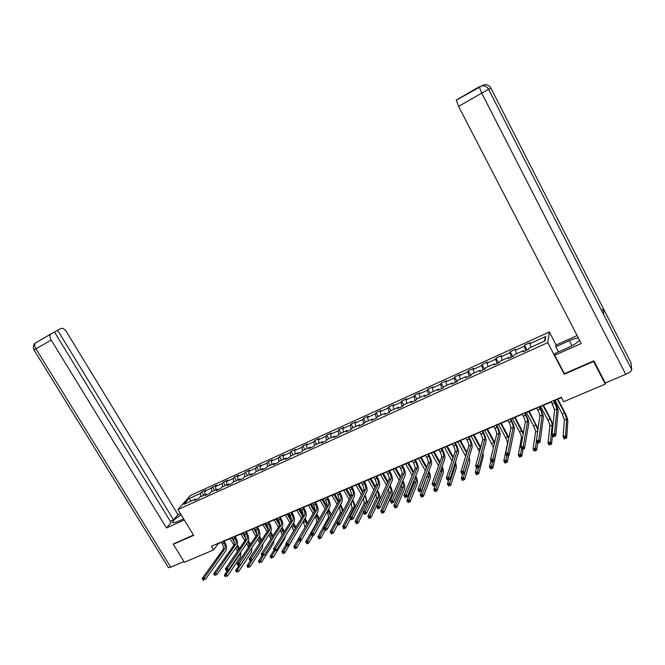 <?xml version="1.0" encoding="UTF-8"?>
<svg xmlns="http://www.w3.org/2000/svg" width="665" height="665" viewBox="0 0 665 665"><rect width="100%" height="100%" fill="white"/><g stroke="black" fill="none" stroke-linecap="round" stroke-linejoin="round"><path stroke-width="1" d="M549.356 331.96L190.273 495.55L177.946 509.581L547.744 342.666L549.356 331.96L556.148 344.969M196.574 499.457L195.643 499.024L194.446 500.421L198.627 498.534L199.816 497.137L206.524 494.103L205.352 495.492L209.583 493.58L210.747 492.191L217.53 489.116L216.383 490.504L220.655 488.567L221.794 487.187L228.652 484.087L227.538 485.458L231.861 483.505L232.966 482.133L239.907 478.991L238.81 480.354L243.182 478.384L244.263 477.021L251.279 473.846L250.215 475.201L254.637 473.206L255.684 471.851L262.775 468.642L261.744 469.989L266.216 467.969L267.239 466.622L274.404 463.372L273.406 464.719L277.928 462.674L278.918 461.335L286.166 458.052L285.202 459.382L289.774 457.312L290.73 455.99L298.061 452.665L297.13 453.987L301.752 451.901L302.675 450.579L310.098 447.221L309.192 448.534L313.872 446.414L314.761 445.109L322.267 441.71L321.394 443.015L326.124 440.87L326.989 439.582L334.578 436.14L333.739 437.429L338.527 435.267L339.35 433.979L347.03 430.504L346.232 431.785L351.078 429.59L351.86 428.318L359.632 424.802L358.867 426.065L363.772 423.854L364.52 422.591L372.383 419.025L371.66 420.288L376.614 418.044L377.329 416.789L385.284 413.189L384.594 414.436L389.615 412.167L390.288 410.928L398.343 407.279L397.687 408.51L402.766 406.215L403.406 404.985L411.552 401.303L410.945 402.525L416.082 400.197L416.672 398.983L424.927 395.251L424.353 396.456L429.557 394.104L430.105 392.899L438.459 389.125L437.927 390.313L443.198 387.936L443.705 386.747L452.158 382.924L451.676 384.104L457.005 381.693L457.47 380.513L466.024 376.648L465.583 377.811L470.986 375.368L471.402 374.212L480.064 370.289L479.673 371.444L485.134 368.967L485.508 367.828L494.278 363.855L493.929 364.994L499.465 362.492L499.789 361.361L508.667 357.346L508.376 358.46L513.979 355.933L514.253 354.819L523.239 350.746L522.998 351.851L528.667 349.283L528.899 348.186L545.067 340.871L545.774 336.457L544.186 341.27M195.643 499.024L183.914 504.336L188.96 498.584L200.572 493.305L201.736 491.95L203.781 495.342M545.774 336.457L529.83 343.697L530.047 342.641L524.494 345.168L524.253 346.232L515.392 350.256L515.658 349.183L510.171 351.677L509.88 352.758L501.127 356.739L501.443 355.65L496.024 358.111L495.691 359.208L487.038 363.14L487.403 362.034L482.042 364.47L481.668 365.584L473.123 369.466L473.53 368.344L468.235 370.754L467.811 371.876L459.374 375.708L459.823 374.578L454.594 376.955L454.129 378.094L445.791 381.885L446.281 380.737L441.119 383.082L440.604 384.237L432.366 387.978L432.898 386.822L427.795 389.141L427.246 390.305L419.108 394.004L419.682 392.832L414.636 395.126L414.046 396.307L405.999 399.964L406.614 398.776L401.627 401.045L401.003 402.234L393.048 405.85L393.697 404.653L388.776 406.889L388.102 408.094L380.247 411.668L380.937 410.455L376.066 412.666L375.359 413.879L367.595 417.412L368.319 416.19L363.506 418.376L362.766 419.607L355.085 423.098L355.85 421.859L351.087 424.029L350.314 425.268L342.724 428.717L343.522 427.47L338.818 429.607L338.003 430.854L330.497 434.27L331.328 433.015L326.681 435.126L325.833 436.39L318.419 439.756L319.283 438.493L314.678 440.587L313.805 441.851L306.465 445.184L307.363 443.912L302.816 445.982L301.91 447.262L294.653 450.554L295.584 449.274L291.087 451.319L290.148 452.607L282.974 455.866L283.93 454.569L279.483 456.589L278.51 457.886L271.42 461.111L272.409 459.814L268.012 461.809L267.006 463.114L259.99 466.306L261.012 464.993L256.657 466.971L255.634 468.285L248.693 471.435L249.741 470.122L245.435 472.075L244.379 473.397L237.513 476.514L238.585 475.192L234.329 477.129L233.249 478.459L226.457 481.543L227.563 480.205L223.349 482.125L222.235 483.463L215.518 486.514L216.649 485.167L204.704 491.427L205.859 490.08L201.736 491.95M564.311 373.522L564.252 374.204L593.571 361.461L605.266 384.096L563.637 401.71L561.318 397.296L211.404 546.231L213.623 549.897L218.261 543.638L221.337 542.324M207.455 494.536L206.524 494.103M204.704 491.427L205.078 494.76M211.345 488.409L211.736 491.743M218.444 489.565L217.53 489.116M215.518 486.514L215.917 489.847M222.235 483.463L222.65 486.805M229.566 484.544L228.652 484.087M226.457 481.543L226.881 484.885M233.249 478.459L233.689 481.809M240.805 479.457L239.907 478.991M237.513 476.514L237.962 479.872M244.379 473.397L244.845 476.755M252.168 474.32L251.279 473.846M248.693 471.435L249.167 474.802M255.634 468.285L256.125 471.651M263.656 469.124L262.775 468.642M259.99 466.306L260.497 469.673M267.006 463.114L267.529 466.489M275.277 463.871L274.404 463.372M271.42 461.111L271.943 464.486M278.51 457.886L279.059 461.269M287.031 458.551L286.166 458.052M282.974 455.866L283.531 459.249M290.148 452.607L290.721 455.999M298.918 453.181L298.061 452.665M294.653 450.554L295.235 453.946M301.91 447.262L302.533 450.787M310.937 447.745L310.098 447.221M306.465 445.184L307.08 448.584M313.805 441.851L314.487 445.517M323.099 442.242L322.267 441.71M318.419 439.756L319.059 443.164M325.833 436.39L326.573 440.197M335.401 436.681L334.578 436.14M330.497 434.27L331.17 437.686M338.003 430.854L338.809 434.827M347.845 431.053L347.03 430.504M342.724 428.717L343.423 432.134M350.314 425.268L351.187 429.407M360.438 425.359L359.632 424.802M355.085 423.098L355.817 426.523M362.766 419.607L363.705 423.879M373.173 419.598L372.383 419.025M367.595 417.412L368.36 420.854M375.359 413.879L376.34 418.169M386.066 413.771L385.284 413.189M380.247 411.668L381.045 415.11M388.102 408.094L389.125 412.383M399.108 407.869L398.343 407.279M393.048 405.85L393.88 409.299M401.003 402.234L402.059 406.539M412.308 401.901L411.552 401.303M405.999 399.964L406.864 403.422M414.046 396.307L415.151 400.621M425.667 395.866L424.927 395.251M419.108 394.004L420.006 397.471M427.246 390.305L428.393 394.628M439.183 389.748L438.459 389.125M432.366 387.978L433.306 391.452M440.604 384.237L441.801 388.568M452.873 383.564L452.158 382.924M445.791 381.885L446.764 385.359M454.129 378.094L455.367 382.433M466.722 377.296L466.024 376.648M459.374 375.708L460.38 379.2M467.811 371.876L469.099 376.224M480.753 370.954L480.064 370.289M473.123 369.466L474.17 372.957M481.668 365.584L482.998 369.94M494.951 364.528L494.278 363.855M487.038 363.14L488.127 366.639M495.691 359.208L497.071 363.572M509.324 358.028L508.667 357.346M501.127 356.739L502.258 360.247M509.88 352.758L511.319 357.13M523.887 351.444L523.239 350.746M515.392 350.256L516.555 353.772M524.253 346.232L525.741 350.605M529.83 343.697L531.036 347.213M593.571 361.461L593.571 360.979M605.266 384.096L605.225 382.824M173.781 543.613L173.274 544.236L184.355 562.291L213.623 549.897M173.274 544.236L193.656 535.367L177.946 509.581M564.252 374.204L547.744 342.666M224.196 541.111L232.318 537.661M235.169 536.447L243.415 532.939M246.266 531.726L254.629 528.168L255.701 529.963M257.488 526.946L265.967 523.338M268.826 522.125L277.438 518.459M280.289 517.245L289.034 513.53M291.885 512.308L300.755 508.542M303.614 507.32L312.608 503.496M315.468 502.275L324.603 498.393M327.463 497.179L336.731 493.231M339.591 492.017L349 488.01M351.851 486.797L361.403 482.732M364.262 481.518L373.954 477.395M376.814 476.173L386.656 471.992M389.507 470.77L399.507 466.522M402.358 465.309L412.5 460.995M415.351 459.781L425.658 455.392M428.509 454.178L438.967 449.731M441.818 448.518L452.441 443.996M455.284 442.79L466.074 438.193M468.916 436.988L479.872 432.325M482.715 431.12L493.837 426.381M496.68 425.176L507.985 420.363M510.811 419.158L522.299 414.278M525.126 413.073L536.788 408.111M539.614 406.905L551.468 401.86M554.286 400.663L561.476 397.603M188.96 498.584L191.345 500.969M200.572 493.305L200.938 496.63M524.494 345.168L527.054 350.014M510.171 351.677L512.723 356.49M496.024 358.111L498.575 362.891M482.042 364.47L484.594 369.216M468.235 370.754L470.787 375.459M454.594 376.955L457.071 381.51M441.119 383.082L443.447 387.346M427.795 389.141L429.997 393.14M414.636 395.126L416.747 398.95M401.627 401.045L403.738 404.835M388.776 406.889L390.879 410.654M376.066 412.666L378.169 416.415M363.506 418.376L365.6 422.1M351.087 424.029L353.182 427.72M338.818 429.607L340.904 433.272M326.681 435.126L328.768 438.767M314.678 440.587L316.764 444.203M302.816 445.982L304.894 449.573M291.087 451.319L293.165 454.885M279.483 456.589L281.553 460.138M268.012 461.809L270.081 465.334M256.657 466.971L258.727 470.471M245.435 472.075L247.496 475.558M234.329 477.129L236.391 480.587M223.349 482.125L225.402 485.558M212.484 487.063L214.537 490.479M551.302 401.552L554.585 409.898L552.017 434.469L554.552 433.422L555.782 435.741L558.126 411.086C558.068 409.058 557.004 405.991 554.934 401.884L554.128 400.355M553.671 400.546L556.971 408.892L554.552 433.422L554.103 434.96L553.089 435.375L553.588 436.307L554.602 435.891L554.103 434.96M554.602 435.891L555.782 435.741L553.247 436.789L552.017 434.469L553.089 435.375M553.247 436.789L553.588 436.307M555.059 400.33L562.258 413.971L564.369 420.022L563.097 436.681L565.533 435.683L566.705 437.911L567.835 421.186C567.735 419.166 566.68 416.14 564.652 412.125L557.819 399.158M557.386 399.341L564.585 412.998L566.705 419.05L565.533 435.683L565.117 437.163L564.136 437.562L564.61 438.451L565.591 438.052L565.117 437.163M565.591 438.052L566.705 437.911L564.269 438.9L563.097 436.681L564.136 437.562M564.269 438.9L564.61 438.451M603.537 314.412L631.75 369.665C631.509 371.062 629.506 372.616 625.74 374.345L605.316 383.007L593.87 360.846L564.394 373.672L554.76 355.268L554.984 353.489L568.75 347.354C574.119 344.861 577.702 342.458 579.506 340.148M578.45 338.111C576.314 338.078 573.263 338.934 569.29 340.671L555.807 346.714L556.015 345.027L577.129 335.551M554.76 355.268L581.235 343.497L458.567 106.383L456.331 100.024L479.315 86.758M558.525 351.91L555.807 346.714M630.777 362.35L603.463 308.801L601.684 310.779M631.75 369.665L630.952 362.691M625.74 374.345L481.718 93.108L479.257 86.891L482.142 85.785C485.001 85.594 487.146 86.741 488.567 89.226L603.679 314.686L603.463 308.801L490.878 88.071C489.473 85.619 487.37 84.497 484.552 84.704L481.784 85.777L484.436 84.721M478.675 87.231L478.152 87.531M181.146 514.835C174.604 518.924 171.844 521.609 172.875 522.873L177.131 521.776L183.615 518.883M180.39 513.596L178.004 514.668L173.515 519.822L57.639 330.272L60.939 328.468C62.709 327.87 64.513 328.917 66.35 331.594L178.004 514.668M170.298 521.269L173.515 519.822M170.73 567.179L168.486 567.661L33.982 349.956L35.935 348.826C34.53 346.299 34.364 344.345 35.445 342.965L54.463 332.018L171.113 522.59L166.474 527.927L51.205 340.064L35.935 348.826L170.73 567.179L183.931 561.584M184.296 519.997L166.474 527.927M168.486 567.661L168.228 567.245M54.505 332.084L57.639 330.272M50.665 334.179C49.617 335.559 49.792 337.521 51.205 340.064M173.64 543.795L193.465 535.051M536.63 407.803L537.794 409.989C539.174 412.716 539.855 414.76 539.839 416.115L536.314 440.928L538.816 439.898L540.055 442.2L543.347 417.296C543.355 415.259 542.324 412.2 540.263 408.119L539.456 406.598M538.966 406.805L540.13 409C541.51 411.726 542.199 413.771 542.191 415.126L538.816 439.898L538.367 441.427L537.362 441.843L537.86 442.765L538.858 442.35L538.367 441.427M538.858 442.35L540.055 442.2L537.553 443.231L536.314 440.928L537.362 441.843M526.414 412.524L533.596 425.966C534.934 428.617 535.599 430.621 535.566 431.984L533.072 448.95L535.45 447.977L536.622 450.172L537.86 442.765M522.133 413.971L523.297 416.14C524.668 418.85 525.325 420.887 525.275 422.25L520.828 447.296L523.297 446.281L524.527 448.567L528.75 423.43C528.816 421.386 527.827 418.327 525.766 414.27L524.968 412.766M524.444 412.99L525.608 415.16C526.979 417.878 527.644 419.914 527.594 421.278L523.297 446.281L522.831 447.811L521.842 448.218L522.341 449.133L523.33 448.725L522.831 447.811M523.33 448.725L524.527 448.567L522.058 449.582L520.828 447.296L521.842 448.218M522.058 449.582L522.341 449.133M553.006 424.993L550.238 418.16L543.413 405.293M542.948 405.484L550.138 419.041C551.485 421.718 552.174 423.73 552.191 425.076L550.396 441.876L551.568 444.079L552.474 435.334M540.653 406.465L547.844 420.006C549.19 422.674 549.864 424.686 549.88 426.041L547.985 442.857L550.396 441.876L549.972 443.347L549.007 443.738L549.473 444.619L550.437 444.228L549.972 443.347M550.437 444.228L551.568 444.079L549.165 445.06L547.985 442.857L549.007 443.738M549.165 445.06L549.473 444.619M538.043 428.742L529.182 411.344M528.683 411.56L535.865 425.018L537.827 430.305M536.422 441.119L535.45 447.977L535.017 449.449L534.062 449.839L534.535 450.712L535.483 450.321L535.017 449.449M535.483 450.321L536.622 450.172L534.244 451.136L533.072 448.95L534.062 449.839M534.244 451.136L534.535 450.712M507.819 420.064L508.983 422.217C510.346 424.91 510.986 426.947 510.886 428.318L505.55 453.588L507.985 452.591L509.207 454.852L514.336 429.49C514.461 427.429 513.505 424.386 511.452 420.355L510.654 418.859M510.105 419.091L511.26 421.253C512.632 423.946 513.272 425.982 513.181 427.354L507.985 452.591L507.503 454.112L506.531 454.511L507.021 455.417L508.002 455.018L507.503 454.112M508.002 455.018L509.207 454.852L506.772 455.858L505.55 453.588L506.531 454.511M506.772 455.858L507.021 455.417M493.679 426.082L494.835 428.227C496.198 430.895 496.813 432.923 496.68 434.303L490.462 459.798L492.865 458.808L494.095 461.061L500.097 435.475C500.28 433.405 499.357 430.363 497.32 426.356L496.514 424.877M495.932 425.126L497.096 427.271C498.459 429.947 499.074 431.976 498.941 433.356L492.865 458.808L492.383 460.33L491.418 460.72L491.909 461.626L492.873 461.227L492.383 460.33M492.873 461.227L494.095 461.061L491.684 462.042L490.462 459.798L491.418 460.72M491.684 462.042L491.909 461.626M479.714 432.026L480.87 434.154C482.225 436.814 482.815 438.834 482.64 440.222L475.575 465.924L477.944 464.951L479.174 467.179L486.032 441.394C486.273 439.307 485.383 436.273 483.347 432.292L482.549 430.82M481.934 431.078L483.098 433.206C484.452 435.866 485.051 437.894 484.885 439.282L477.944 464.951L477.453 466.464L476.497 466.855L476.988 467.744L477.944 467.362L477.453 466.464M477.944 467.362L479.174 467.179L476.797 468.16L475.575 465.924L476.497 466.855M476.797 468.16L476.988 467.744M523.355 433.048L515.126 417.329M514.594 417.554L523.164 434.129M512.349 418.509L519.523 431.859C520.861 434.486 521.493 436.489 521.427 437.861L518.351 454.968L520.695 454.012L521.867 456.182L523.072 449.166M521.618 448.759L520.254 455.475L519.315 455.858L519.781 456.73L520.72 456.34L520.254 455.475M520.72 456.34L521.867 456.182L519.523 457.138L518.351 454.968L519.315 455.858M508.916 437.628L501.235 423.239M500.67 423.472L508.717 438.592M498.459 424.42L505.616 437.67C506.954 440.288 507.561 442.283 507.462 443.663L503.812 460.912L506.123 459.964L507.295 462.125L508.733 455.051M506.996 455.766L505.674 461.427L504.743 461.801L505.217 462.665L506.14 462.283L505.674 461.427M506.14 462.283L507.295 462.125L504.976 463.064L503.812 460.912L504.743 461.801M494.71 442.383L487.503 429.075M486.913 429.332L494.486 443.306M484.727 430.263L493.48 447.429M490.928 460.662L489.448 466.78L491.734 465.841L492.906 467.985L496.955 448.85M492.74 461.61L491.277 467.296L490.354 467.67L490.828 468.534L491.743 468.16L491.277 467.296M491.743 468.16L492.906 467.985L490.62 468.916L489.448 466.78L490.354 467.67M465.907 437.902L467.071 440.014C468.418 442.649 468.991 444.669 468.775 446.065L460.878 471.975L463.222 471.011L464.444 473.222L472.133 447.229C472.441 445.134 471.576 442.109 469.557 438.152L468.75 436.689M468.11 436.963L469.266 439.075C470.62 441.718 471.194 443.738 470.986 445.134L463.222 471.011L462.715 472.524L461.776 472.906L462.266 473.796L463.206 473.405L462.715 472.524M463.206 473.405L464.444 473.222L462.1 474.187L460.878 471.975L461.776 472.906M480.712 447.246L473.945 434.852M473.322 435.11L480.454 448.168M471.161 436.032L479.473 451.735M476.572 467.753L475.267 472.574L477.528 471.651L478.692 473.779L483.314 456.207L482.981 452.84M478.667 467.387L477.054 473.106L476.148 473.472L476.622 474.32L477.52 473.954L477.054 473.106M477.52 473.954L478.692 473.779L476.431 474.702L475.267 472.574L476.148 473.472M452.275 443.705L453.43 445.799C454.777 448.426 455.326 450.438 455.084 451.843L446.365 477.944L448.684 476.988L449.906 479.191L458.409 452.998C458.767 450.895 457.936 447.877 455.924 443.946L455.126 442.491M454.453 442.782L455.608 444.877C456.955 447.503 457.503 449.515 457.262 450.92L448.168 478.501L447.246 478.875L447.728 479.756L448.659 479.382L448.168 478.501M448.659 479.382L449.906 479.191L447.587 480.138L446.365 477.944L447.246 478.875M466.921 452.167L460.537 440.554M459.889 440.829L466.631 453.098M457.753 441.735L465.658 456.306M468.742 458.709L463.488 477.387L464.66 479.498L469.814 461.801L469.182 457.212M462.549 474.004L461.261 478.301L463.488 477.387L463.015 478.833L462.117 479.199L462.582 480.047L463.48 479.681L463.015 478.833M463.48 479.681L464.66 479.498L462.424 480.413L461.261 478.301L462.117 479.199M438.809 449.44L439.956 451.518C441.302 454.129 441.826 456.132 441.552 457.545L432.042 483.837L434.328 482.898L435.55 485.084L444.852 458.7C445.259 456.581 444.461 453.572 442.449 449.665L441.651 448.227M440.953 448.526L442.109 450.604C443.447 453.214 443.979 455.226 443.705 456.639L433.804 484.403L432.89 484.777L433.381 485.65L434.295 485.275L433.804 484.403M434.295 485.275L435.55 485.084L433.264 486.024L432.042 483.837L432.89 484.777M453.322 457.113L447.296 446.19M446.622 446.473L453.006 458.044M444.503 447.37L452.017 461.02M455.176 462.948L455.35 465.317L449.631 483.056L450.795 485.151L456.473 467.337L455.567 461.751M448.833 479.631L447.42 483.954L449.631 483.056L449.141 484.494L448.26 484.86L448.725 485.691L449.607 485.334L449.141 484.494M449.607 485.334L450.795 485.151L448.584 486.049L447.42 483.954L448.26 484.86M425.5 455.109L426.647 457.171C427.986 459.764 428.493 461.768 428.177 463.181L417.903 489.656L420.155 488.733L421.377 490.895L431.452 464.336C431.909 462.208 431.144 459.199 429.141 455.326L428.343 453.896M427.62 454.203L428.767 456.273C430.105 458.867 430.621 460.87 430.305 462.283L419.623 490.23L418.726 490.595L419.216 491.468L420.114 491.094L419.623 490.23M420.114 491.094L421.377 490.895L419.116 491.826L417.903 489.656L418.726 490.595M439.914 462.059L434.195 451.759M433.497 452.059L439.573 462.998M431.41 452.948L438.559 465.808M441.76 467.478L442.167 470.795L435.932 488.65L437.096 490.728L443.281 472.798C443.646 471.41 443.264 469.282 442.134 466.398M435.292 485.184L433.755 489.54L435.932 488.65L435.434 490.088L434.561 490.446L435.026 491.277L435.899 490.92L435.434 490.088M435.899 490.92L437.096 490.728L434.918 491.618L433.755 489.54L434.561 490.446M412.342 460.704L413.489 462.757C414.819 465.325 415.309 467.329 414.96 468.75L403.938 495.408L406.165 494.486L407.379 496.639L418.21 469.897C418.717 467.761 417.977 464.769 415.991 460.912L415.193 459.49M414.436 459.814L415.592 461.867C416.922 464.444 417.412 466.439 417.071 467.861L405.625 495.982L404.736 496.348L405.218 497.212L406.115 496.846L405.625 495.982M406.115 496.846L407.379 496.639L405.151 497.553L403.938 495.408L404.736 496.348M426.689 467.005L421.261 457.262M420.529 457.578L426.323 467.952M418.468 458.451L425.276 470.645M428.493 472.125L429.133 476.207L422.4 494.178L423.563 496.248L430.247 478.202C430.662 476.63 430.213 474.261 428.883 471.111M427.138 475.699L420.247 495.059L422.4 494.178L421.901 495.616L421.036 495.965L421.502 496.788L422.366 496.439L421.901 495.616M422.366 496.439L423.563 496.248L421.411 497.121L420.247 495.059L421.036 495.965M399.341 466.24L400.488 468.276C401.818 470.828 402.283 472.823 401.901 474.253L390.147 501.077L392.35 500.171L393.564 502.308L405.126 475.4C405.683 473.256 404.977 470.263 402.99 466.431L402.2 465.026M401.419 465.359L402.566 467.395C403.888 469.956 404.362 471.951 403.988 473.38L391.801 501.659L390.92 502.025L391.411 502.881L392.284 502.516L391.801 501.659M392.284 502.516L393.564 502.308L391.361 503.214L390.92 502.025M413.647 471.942L408.468 462.707M407.712 463.031L413.248 472.89M405.675 463.896L412.184 475.483M415.392 476.847L416.248 481.56L409.033 499.639L410.197 501.693L417.354 483.538C417.836 481.784 417.312 479.224 415.8 475.857M414.129 479.98L414.195 482.416L406.905 500.512L409.033 499.639L408.526 501.069L407.67 501.418L408.135 502.241L408.992 501.892L408.526 501.069M408.992 501.892L410.197 501.693L408.069 502.565L406.905 500.512L407.67 501.418M386.498 471.709L387.645 473.729C388.959 476.273 389.416 478.26 389 479.698L376.531 506.688L378.701 505.791L379.915 507.91L392.192 480.837C392.799 478.684 392.117 475.699 390.139 471.892L389.349 470.488M388.543 470.837L389.69 472.857C391.012 475.4 391.469 477.395 391.053 478.825L378.144 507.27L377.279 507.628L377.762 508.484L378.634 508.127L378.144 507.27M378.634 508.127L379.915 507.91L377.745 508.8L377.279 507.628M400.762 476.855L395.816 468.085M395.043 468.418L400.347 477.819M393.023 469.274L399.249 480.305M402.458 481.61L403.514 486.855L395.825 505.043L396.988 507.079L404.619 488.817C405.151 486.888 404.569 484.162 402.874 480.629M401.236 484.452L401.485 487.694L393.73 505.899L395.825 505.043L395.309 506.464L394.47 506.805L394.935 507.619L395.775 507.279L395.309 506.464M395.775 507.279L396.988 507.079L394.885 507.935L394.47 506.805M373.797 477.113L374.944 479.124C376.257 481.643 376.689 483.63 376.24 485.076L363.082 512.216L365.226 511.335L366.432 513.447L379.416 486.206C380.064 484.045 379.407 481.069 377.446 477.287L376.656 475.899M375.825 476.248L376.964 478.26C378.277 480.787 378.718 482.773 378.277 484.211L364.661 512.815L363.805 513.172L364.287 514.012L365.151 513.663L364.661 512.815M365.151 513.663L366.432 513.447L364.287 514.319L363.805 513.172M388.044 481.751L383.314 473.405M382.516 473.746L387.604 482.715M380.521 474.594L386.49 485.118M389.682 486.381C390.904 488.808 391.319 490.712 390.92 492.083L382.782 510.371L383.929 512.399L392.026 494.037C392.616 491.942 391.984 489.066 390.122 485.408M388.485 489.008L388.917 492.915L380.704 511.227L382.782 510.371L382.25 511.792L381.419 512.133L381.885 512.939L382.716 512.607L382.25 511.792M382.716 512.607L383.929 512.399L381.86 513.247L381.419 512.133M361.245 482.457L362.383 484.452C363.697 486.963 364.112 488.941 363.639 490.388L349.798 517.686L351.91 516.813L353.123 518.908L366.781 491.518C367.479 489.349 366.847 486.381 364.894 482.624L364.104 481.236M363.248 481.601L364.387 483.596C365.7 486.115 366.116 488.093 365.65 489.54L351.344 518.293L350.497 518.642L350.979 519.473L351.827 519.124L351.344 518.293M351.827 519.124L353.123 518.908L351.004 519.772L350.497 518.642M375.891 493.605L376.49 498.077L367.828 516.481L369.881 515.641L371.037 517.653L379.582 499.199C380.214 497.038 379.574 494.112 377.662 490.429L377.521 490.188M375.492 486.63L370.954 478.667M370.131 479.016L375.018 487.595M377.055 491.161L377.196 491.41C378.476 493.871 378.9 495.816 378.476 497.254L369.349 517.062L368.526 517.395L368.992 518.201L369.815 517.86L369.349 517.062M368.161 479.856L373.896 489.914M369.815 517.86L371.037 517.653L368.984 518.492L368.526 517.395M348.834 487.736L349.981 489.714C351.278 492.216 351.677 494.186 351.178 495.641L336.673 523.089L338.768 522.225L339.965 524.303L354.295 496.772C355.035 494.585 354.437 491.626 352.483 487.894L351.694 486.522M350.812 486.896L351.96 488.875C353.265 491.377 353.664 493.347 353.165 494.802L338.186 523.696L337.354 524.037L337.837 524.868L338.668 524.527L338.186 523.696M338.668 524.527L339.965 524.303L337.878 525.159L337.354 524.037M367.562 502.973L365.077 494.943M363.09 491.468L358.734 483.871M357.886 484.228L362.591 492.441M364.586 495.924L364.935 496.539C366.216 498.983 366.623 500.928 366.166 502.374L357.138 520.853L358.285 522.848L363.273 512.557M355.941 485.059L361.461 494.685M363.439 498.226L364.204 503.189L355.11 521.684L357.138 520.853L356.598 522.266L355.783 522.599L356.249 523.397L357.055 523.064L356.598 522.266M357.055 523.064L358.285 522.848L356.257 523.679L355.783 522.599M336.573 492.956L337.712 494.926C339.009 497.403 339.391 499.373 338.851 500.836L323.705 528.426L325.775 527.569L326.981 529.631L341.951 501.959C342.741 499.772 342.159 496.813 340.214 493.106L339.424 491.743M338.527 492.125L339.665 494.095C340.962 496.58 341.353 498.55 340.821 500.005L325.193 529.041L324.362 529.373L324.844 530.205L325.675 529.864L325.193 529.041M325.675 529.864L326.981 529.631L324.911 530.479L324.362 529.373M355.384 506.663L352.783 499.673M350.837 496.281L346.648 489.008M345.783 489.382L350.314 497.262M352.267 500.654L352.816 501.61C354.088 504.037 354.478 505.982 353.996 507.428L344.537 525.998L345.692 527.985L350.38 518.692M343.855 490.196L349.167 499.432M351.128 502.856L352.059 508.235L342.533 526.821L344.537 525.998L343.996 527.412L343.19 527.736L343.655 528.525L344.453 528.201L343.996 527.412M344.453 528.201L345.692 527.985L343.68 528.8L343.19 527.736M324.445 498.118L325.576 500.072C326.872 502.541 327.238 504.502 326.673 505.965L310.896 533.696L312.941 532.856L314.138 534.901L329.749 507.087C330.58 504.893 330.023 501.95 328.086 498.26L327.305 496.905M326.382 497.295L327.513 499.257C328.809 501.718 329.175 503.688 328.618 505.151L312.351 534.311L311.536 534.652L312.018 535.466L312.833 535.134L312.351 534.311M312.833 535.134L314.138 534.901L312.101 535.741L311.536 534.652M343.248 510.645L340.646 504.378M338.726 501.061L334.703 494.095M333.805 494.477L338.186 502.05M340.106 505.367L340.837 506.622C342.101 509.041 342.475 510.978 341.96 512.424L332.093 531.086L333.24 533.056L337.612 524.71M331.901 495.284L337.03 504.153M338.959 507.478C340.197 509.88 340.563 511.792 340.048 513.222L330.106 531.9L332.093 531.086L331.536 532.49L330.746 532.815L331.203 533.604L332.001 533.28L331.536 532.49M332.001 533.28L333.24 533.056L331.253 533.87L330.746 532.815M312.45 503.222L313.589 505.167C314.878 507.619 315.227 509.573 314.636 511.044L298.244 538.899L300.264 538.068L301.461 540.105L317.679 512.158C318.552 509.955 318.028 507.021 316.091 503.355L315.31 502.008M314.362 502.408L315.501 504.353C316.789 506.805 317.139 508.767 316.557 510.23L299.666 539.531L298.859 539.855L299.341 540.67L300.148 540.337L299.666 539.531M300.148 540.337L301.461 540.105L299.441 540.936L298.859 539.855M331.22 514.743L328.643 509.049M326.756 505.799L322.882 499.124M321.968 499.515L326.199 506.796M328.086 510.047L330.314 516.381M320.081 500.313L325.044 508.841M326.939 512.1L327.097 512.374C328.352 514.777 328.718 516.705 328.169 518.16L317.82 536.921L319.782 536.123L320.929 538.076L325.102 530.404M323.863 528.683L319.225 537.519L318.444 537.835L318.901 538.617L319.682 538.301L319.225 537.519M319.682 538.301L320.929 538.076L318.967 538.874L318.444 537.835M300.597 508.268L301.727 510.196C303.007 512.632 303.348 514.585 302.725 516.065L285.742 544.045L287.737 543.23L288.934 545.25L305.75 517.179C306.665 514.968 306.158 512.033 304.238 508.393L303.456 507.054M302.492 507.462L303.622 509.398C304.903 511.834 305.235 513.787 304.628 515.259L287.13 544.677L286.332 545.009L286.815 545.815L287.613 545.483L287.13 544.677M287.613 545.483L288.934 545.25L286.939 546.065L286.332 545.009M319.308 518.908L316.789 513.688M314.869 510.388L311.195 504.095M310.256 504.494L314.354 511.51M316.216 514.693L318.543 520.254M308.394 505.284L313.19 513.496M315.052 516.688L315.393 517.27C316.648 519.656 316.989 521.576 316.424 523.039L305.684 541.884L307.621 541.094L308.76 543.031L313.09 535.333M311.361 534.485L307.055 542.482L306.274 542.798L306.74 543.579L307.513 543.263L307.055 542.482M307.513 543.263L308.76 543.031L306.823 543.82L306.274 542.798M288.876 513.255L289.998 515.176C291.278 517.594 291.594 519.548 290.954 521.028L273.382 549.132L275.352 548.326L276.549 550.329L293.955 522.133C294.903 519.922 294.429 516.996 292.509 513.372L291.727 512.042M290.746 512.466L291.869 514.386C293.149 516.805 293.473 518.758 292.833 520.23L274.745 549.772L273.955 550.096L274.437 550.894L275.227 550.57L274.745 549.772M275.227 550.57L276.549 550.329L274.579 551.135L273.955 550.096M307.529 523.114L305.077 518.301M303.041 514.835L299.632 509.016M298.676 509.423L302.65 516.19M304.479 519.307L306.814 524.328M296.831 510.205L301.478 518.118M303.315 521.244L304.977 527.453M298.277 538.958L293.672 546.788L295.593 546.007L296.731 547.935L301.22 540.204M299.001 540.18L295.019 547.395L294.254 547.711L294.711 548.484L295.476 548.168L295.019 547.395M295.476 548.168L296.731 547.935L294.819 548.716L294.254 547.711M277.28 518.193L278.402 520.096C279.682 522.507 279.982 524.452 279.308 525.932L261.17 554.161L263.124 553.355L264.313 555.35L282.284 527.037C283.282 524.818 282.825 521.9 280.913 518.301L280.14 516.979M279.125 517.403L280.256 519.315C281.528 521.726 281.835 523.671 281.17 525.15L262.509 554.801L261.727 555.117L262.209 555.915L262.983 555.599L262.509 554.801M262.983 555.599L262.209 555.915M261.17 554.161L261.727 555.117M295.875 527.345L293.498 522.881M291.287 519.124L288.194 513.879M287.222 514.294L291.062 520.811M292.874 523.887L295.185 528.484M285.401 515.076L289.898 522.707M291.711 525.774L293.639 531.036M286.066 544.602L281.802 551.642L283.697 550.869L284.836 552.781L296.673 532.324M286.765 545.774L283.124 552.249L282.367 552.557L282.825 553.33L283.581 553.022L283.124 552.249M283.581 553.022L284.836 552.781L282.941 553.554L282.367 552.557M265.809 523.072L266.939 524.968C268.203 527.362 268.494 529.298 267.796 530.786L249.109 559.124L251.029 558.334L252.218 560.312L270.755 531.892C271.777 529.656 271.345 526.755 269.45 523.172L268.668 521.859M267.638 522.299L268.768 524.195C270.032 526.589 270.322 528.525 269.633 530.013L250.414 559.772L249.641 560.088L250.115 560.878L250.888 560.562L250.414 559.772M250.888 560.562L250.115 560.878M249.109 559.124L249.641 560.088M284.354 531.584L282.051 527.42M279.574 523.239L276.889 518.692M275.892 519.116L279.566 525.317M281.403 528.426L283.672 532.673M274.088 519.88L278.46 527.262M280.239 530.263L282.234 534.976M273.988 550.146L270.073 556.439L271.943 555.674L273.082 557.578L284.844 538.451L285.36 536.048M274.811 551.036L271.362 557.054L270.613 557.361L271.071 558.118L271.819 557.81L271.362 557.054M271.819 557.81L271.071 558.118M270.073 556.439L270.613 557.361M254.471 527.902L255.593 529.781C256.856 532.158 257.131 534.095 256.407 535.583L237.181 564.036L239.084 563.255L240.265 565.217L259.342 536.688C260.406 534.452 259.998 531.551 258.103 527.993L257.33 526.688M256.283 527.129L257.405 529.016C258.668 531.393 258.943 533.33 258.228 534.818L238.461 564.685L237.696 564.992L238.17 565.782L238.935 565.466L238.461 564.685M238.935 565.466L238.17 565.782M237.181 564.036L237.696 564.992M272.958 535.824L270.73 531.925M267.862 527.104L265.692 523.455M264.687 523.887L268.153 529.714M270.065 532.939L272.276 536.879M262.899 524.643L267.147 531.776M268.901 534.726L270.904 539.007M262.027 555.607L258.469 561.177L260.314 560.42L261.453 562.316L273.581 543.122L274.096 539.947M263.274 555.774L259.732 561.8L258.993 562.1L259.441 562.856L260.19 562.557L259.732 561.8M260.19 562.557L259.441 562.856M258.469 561.177L258.993 562.1M243.257 532.673L244.379 534.544C245.634 536.913 245.892 538.841 245.152 540.329L225.385 568.883L227.272 568.11L228.452 570.063L248.062 541.426C249.159 539.19 248.768 536.298 246.89 532.756L246.108 531.46M245.044 531.917L246.166 533.787C247.422 536.156 247.688 538.085 246.948 539.573L226.64 569.539L225.884 569.847L226.358 570.628L227.114 570.321L226.64 569.539M227.114 570.321L226.358 570.628M225.385 568.883L225.884 569.847M261.678 540.055L259.525 536.372M253.598 528.6L256.815 533.995M258.86 537.411L260.996 541.102M251.827 529.357L255.959 536.256M257.688 539.157L259.683 543.089M250.198 560.977L246.989 565.865L248.818 565.117L249.957 566.996L262.434 547.744L262.908 543.912M251.869 560.454L248.228 566.489L247.496 566.788L247.954 567.544L248.685 567.245L248.228 566.489M248.685 567.245L247.954 567.544M246.989 565.865L247.496 566.788M232.16 537.395L233.282 539.257C234.529 541.609 234.778 543.529 234.005 545.026L213.731 573.679L215.593 572.914L216.773 574.851L236.898 546.123C238.037 543.879 237.663 540.994 235.784 537.47L235.011 536.181M233.93 536.647L235.053 538.509C236.299 540.861 236.549 542.781 235.784 544.278L214.961 574.336L214.213 574.643L214.687 575.425L215.435 575.117L214.961 574.336M215.435 575.117L214.687 575.425M213.731 573.679L214.213 574.643M250.53 544.286L248.411 540.72M242.625 533.272L245.56 538.168M247.771 541.85L249.832 545.317M240.88 534.012L244.895 540.703M246.607 543.554L248.56 547.195M250.647 549.689L237.455 569.764L238.585 571.634L251.412 552.307L251.835 547.918M238.785 565.824L235.643 570.504L237.455 569.764L236.133 571.426L236.582 572.174L237.314 571.883L236.856 571.135M237.314 571.883L236.582 572.174M235.643 570.504L236.133 571.426M221.187 542.066L222.301 543.92C223.548 546.256 223.781 548.176 222.991 549.672L202.21 578.425L204.055 577.669L205.227 579.589L225.859 550.761C227.031 548.509 226.682 545.633 224.812 542.133L224.038 540.853M222.933 541.327L224.055 543.172C225.302 545.516 225.535 547.428 224.745 548.933L203.415 579.082L202.675 579.39L203.149 580.154L203.881 579.855L203.415 579.082M203.881 579.855L203.149 580.154M202.21 578.425L202.675 579.39M239.5 548.5L237.388 544.992M231.777 537.885L234.371 542.199M236.806 546.248L238.785 549.531M230.048 538.625L233.955 545.109M235.643 547.91L237.555 551.302M239.849 553.421L239.417 555.034L226.208 574.361L227.339 576.214L240.497 556.829L240.863 551.942M227.638 570.395L224.421 575.092L226.208 574.361L224.895 576.015L225.344 576.763L226.058 576.464L225.61 575.724M226.058 576.464L225.344 576.763M224.421 575.092L224.895 576.015M554.843 402.757L552.474 403.763M556.971 408.892L554.585 409.898M564.585 412.998L562.258 413.971M566.705 419.05L564.369 420.022M488.567 89.226L458.567 106.383M571.95 345.792L569.29 340.671M490.878 88.079L488.617 89.334M33.982 349.956C32.843 346.814 33.325 344.487 35.445 342.965L51.014 333.905M540.13 409L537.794 409.989M542.191 415.126L539.839 416.115M525.608 415.16L523.297 416.14M527.594 421.278L525.275 422.25M550.138 419.041L547.844 420.006M552.191 425.076L549.88 426.041M535.865 425.018L533.596 425.966M537.711 431.095L535.566 431.984M511.26 421.253L508.983 422.217M513.181 427.354L510.886 428.318M497.096 427.271L494.835 428.227M498.941 433.356L496.68 434.303M483.098 433.206L480.87 434.154M484.885 439.282L482.64 440.222M521.767 430.92L519.523 431.859M522.59 437.379L521.427 437.861M507.836 436.747L505.616 437.67M494.07 442.508L491.884 443.422M469.266 439.075L467.071 440.014M470.986 445.134L468.775 446.065M480.446 448.21L478.31 449.099M455.608 444.877L453.43 445.799M457.262 450.92L455.084 451.843M466.323 454.112L464.893 454.719M442.109 450.604L439.956 451.518M443.705 456.639L441.552 457.545M452.375 459.956L451.626 460.263M455.35 465.317L454.262 465.766M428.767 456.273L426.647 457.171M430.305 462.283L428.177 463.181M442.167 470.795L440.313 471.56M415.592 461.867L413.489 462.757M417.071 467.861L414.96 468.75M429.133 476.207L427.055 477.071M402.566 467.395L400.488 468.276M403.988 473.38L401.901 474.253M416.248 481.56L414.195 482.416M389.69 472.857L387.645 473.729M391.053 478.825L389 479.698M403.514 486.855L401.485 487.694M376.964 478.26L374.944 479.124M378.277 484.211L376.24 485.076M390.92 492.083L388.917 492.915M364.387 483.596L362.383 484.452M365.65 489.54L363.639 490.388M378.476 497.254L376.49 498.077M351.96 488.875L349.981 489.714M353.165 494.802L351.178 495.641M364.935 496.539L364.104 496.888M366.166 502.374L364.204 503.189M339.665 494.095L337.712 494.926M340.821 500.005L338.851 500.836M352.816 501.61L351.486 502.166M353.996 507.428L352.059 508.235M327.513 499.257L325.576 500.072M328.618 505.151L326.673 505.965M340.837 506.622L339.017 507.387M341.96 512.424L340.048 513.222M315.501 504.353L313.589 505.167M316.557 510.23L314.636 511.044M328.984 511.585L327.097 512.374M329.69 517.528L328.169 518.16M303.622 509.398L301.727 510.196M304.628 515.259L302.725 516.065M317.263 516.489L315.393 517.27M317.13 522.748L316.424 523.039M291.869 514.386L289.998 515.176M292.833 520.23L290.954 521.028M305.667 521.335L303.822 522.108M280.256 519.315L278.402 520.096M281.17 525.15L279.308 525.932M294.204 526.14L292.376 526.896M268.768 524.195L266.939 524.968M269.633 530.013L267.796 530.786M282.858 530.886L281.054 531.634M257.405 529.016L255.593 529.781M258.228 534.818L256.407 535.583M271.636 535.574L269.849 536.323M246.166 533.787L244.379 534.544M246.948 539.573L245.152 540.329M260.539 540.221L258.768 540.961M235.053 538.509L233.282 539.257M235.784 544.278L234.005 545.026M249.55 544.818L247.804 545.549M224.055 543.172L222.301 543.92M224.745 548.933L222.991 549.672M238.685 549.365L236.956 550.088M239.417 555.034L238.477 555.425M482.142 85.785L483.646 85.785M482.025 85.793L456.232 100.174M484.552 84.704L486.231 84.721"/></g></svg>

